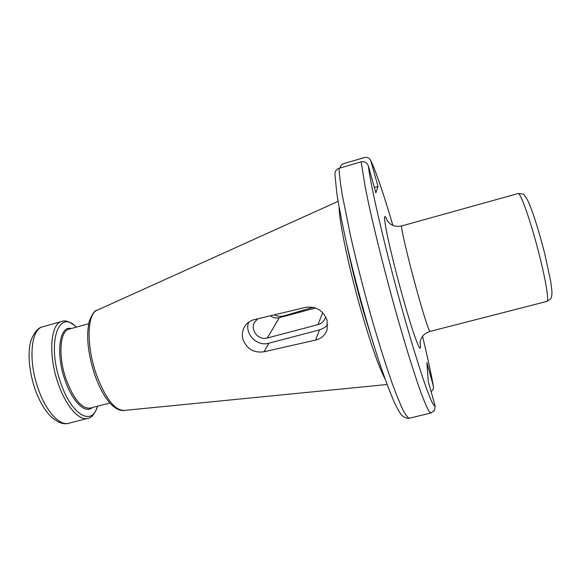 <?xml version="1.0" encoding="UTF-8"?>
<svg xmlns="http://www.w3.org/2000/svg" width="581" height="581" viewBox="0 0 581 581"><rect width="100%" height="100%" fill="white"/><g stroke="black" fill="none" stroke-linecap="round" stroke-linejoin="round"><path stroke-width="0.87" d="M313.239 307.262L284.596 315.723C280.979 316.718 277.515 316.434 274.217 314.866M385.007 378.863C378.95 367.301 371.128 345.085 361.549 312.222C349.065 268.988 339.246 222.225 339.108 207.272M327.074 320.262L327.11 329.659C325.207 335.15 321.366 338.629 315.57 340.096L263.999 351.781C254.115 353.168 247.143 349.188 243.076 339.856C241.66 334.787 242.328 330.146 245.095 325.926C247.31 322.731 250.317 320.647 254.115 319.673L305.824 307.305C316.173 306.129 323.254 310.45 327.074 320.262M327.771 324.699L324.641 327.553L320.167 329.725L268.894 343.204C256.955 346.872 244.274 333.799 248.624 322.237M325.629 316.747L325.338 317.771C324.045 321.293 321.569 323.588 317.923 324.663L267.304 338.011C258.233 340.865 249.481 329.347 254.972 321.729L257.928 318.758M315.636 307.974L279.308 317.669C276.069 318.446 273.092 317.814 270.383 315.781M433.963 411.174L434.544 410.411L435.147 406.177L428.262 381.427L426.875 362.653L433.39 386.212C433.716 388.471 432.939 390.221 431.058 391.471M339.028 168.308C339.326 174.496 340.343 183.051 342.086 193.974L350.554 236.002C356.342 261.254 363.045 287.501 370.671 314.757C378.34 341.526 385.508 364.36 392.175 383.264C396.315 394.557 399.939 403.483 403.025 410.033C405.763 415.168 407.869 417.892 409.351 418.204C406.707 418.596 404.151 417.601 401.696 415.226C400.353 413.825 398.094 409.983 394.913 403.686C390.664 394.049 385.777 381.201 380.257 365.151C368.841 330.749 355.95 284.334 346.763 244.361C342.558 225.377 339.246 208.434 336.842 193.524L334.925 174.249C334.976 171.272 336.348 169.289 339.028 168.308L361.193 161.816C364.665 161.177 367.061 162.571 368.383 165.999L375.842 192.841L378.028 186.465L370.743 160.516C375.813 170.981 383.199 192.616 392.909 225.428C383.242 192.841 375.972 171.518 371.099 161.46M374.367 187.518L378.028 186.465M339.994 168.025C340.437 165.796 341.693 164.329 343.763 163.624L364.41 157.567C367.185 156.972 369.298 157.952 370.743 160.516M42.871 326.725C38.302 327.495 34.417 331.911 31.207 339.972C27.815 349.82 28.084 368.71 35.136 389.466C39.116 400.483 44.062 409.213 49.981 415.647C57.192 422.402 63.431 424.936 68.696 423.266C59.654 426.062 46.095 411.501 38.361 389.19C27.932 360.757 30.866 328.897 42.871 326.725L61.877 321.438C50.394 323.457 47.962 355.311 58.303 383.896C65.987 406.315 79.169 421.051 87.804 418.356C91.551 418.015 94.819 413.955 97.615 406.17M97.455 406.206C92.364 426.599 71.732 415.524 60.744 382.944C46.357 343.458 58.361 307.85 76.307 327.139M71.158 328.563C59.436 325.149 55.435 353.698 65.101 380.381C72.378 401.827 85.436 414.173 92.285 407.55M109.867 402.996L90.186 408.087C81.834 408.908 73.874 399.51 66.307 379.909C57.962 356.719 59.77 330.8 69.066 329.144L88.661 323.733M97.085 310.254C87.092 313.58 86.148 345.455 96.235 374.113C105.168 397.985 114.384 410.106 123.891 410.469C121.865 411.072 115.735 409.678 109.816 402.938C103.941 396.104 98.843 386.518 94.536 374.179C87.738 352.87 86.01 335.135 89.343 320.966C92.27 313.834 94.848 310.261 97.085 310.254L338.077 201.353M268.894 343.204L263.999 351.781M319.477 329.921L315.57 340.096M284.596 315.723L284.232 316.354M267.304 338.011L279.308 317.669M317.923 324.663L322.702 312.694M346.545 243.395C350.902 264.471 356.56 287.203 363.503 311.598L373.416 343.85M368.383 165.999C370.228 184.409 384.992 248.014 401.994 308.845C411.508 342.768 420.455 371.717 426.679 389.03L430.674 399.307C432.787 403.933 434.276 406.228 435.147 406.177M433.303 385.842C430.92 372.791 427.34 356.269 422.554 336.276C427.369 356.378 430.979 373.024 433.39 386.212M387.672 221.463C384.056 212.711 383.598 215.667 386.314 230.323C389.168 245.088 395.588 271.254 402.342 295.54C414.021 337.677 422.648 359.457 419.998 342.318M409.351 418.204L430.913 413.004L428.887 411.094C426.941 407.608 424.384 401.66 421.203 393.257C414.391 374.491 404.848 343.836 394.92 308.38C385 272.62 375.617 235.327 369.255 206.553L365.246 187.314L361.193 161.816M387.295 220.933L389.989 223.758L393.141 225.515C395.632 226.467 398.493 226.605 401.725 225.929C400.215 225.036 407.615 257.056 416.446 288.989C423.977 315.97 428.473 330.117 429.947 331.431C426.81 332.463 424.399 334.017 422.714 336.079L420.862 339.173L419.94 342.964M546.924 301.401C549.118 301.386 546.118 281.938 539.655 256.279C531.492 223.351 520.373 191.556 518.07 193.553C525.798 193.909 523.728 195.289 526.052 197.373C527.897 200.416 530.308 205.536 534.948 219.407C538.384 230.091 541.666 241.594 544.789 253.904L550.606 280.913C552.204 291.437 552.001 292.773 551.834 295.242C551.093 297.639 552.364 298.176 546.924 301.401L429.947 331.431M68.696 423.266L87.804 418.356M61.877 321.438C65.29 319.862 70.156 321.751 76.46 327.096M123.891 410.469L387.069 384.506M245.095 325.926L245.581 325.251M254.972 321.729L255.284 321.278M430.913 413.004L434.544 410.411M401.725 225.929L518.07 193.553"/></g></svg>
